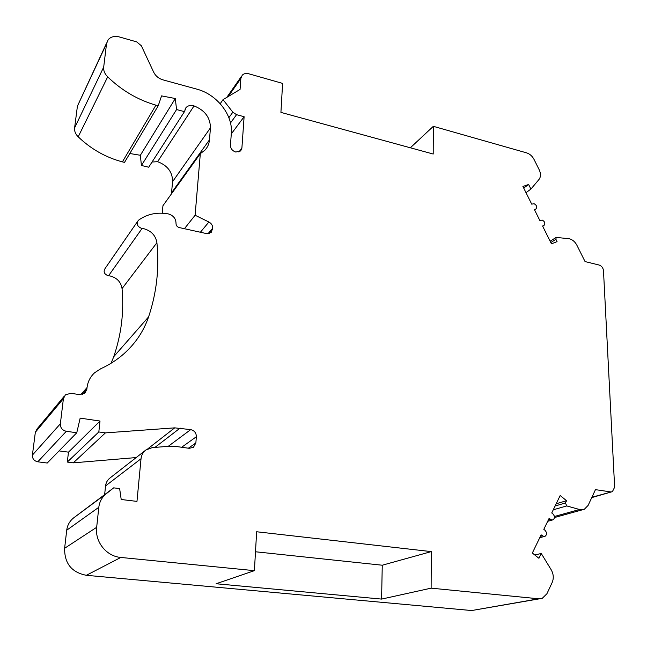 <?xml version="1.0" encoding="UTF-8"?>
<svg xmlns="http://www.w3.org/2000/svg" width="647" height="647" viewBox="0 0 647 647"><rect width="100%" height="100%" fill="white"/><g stroke="black" fill="none" stroke-linecap="round" stroke-linejoin="round"><path stroke-width="0.97" d="M591.9 497.276L612.41 491.631L614.642 487.199L603.481 270.672C603.085 267.801 601.637 265.925 599.13 265.035L585.058 261.582L576.889 245.229C575.102 241.857 572.627 239.713 569.473 238.792L556.161 237.384L555.902 239.309L557.067 241.638L551.438 243.838L542.574 226.005L544.038 225.399C545.453 223.336 544.847 221.565 542.218 220.085L539.857 220.53L534.422 209.596L535.926 208.989C537.301 206.943 536.687 205.18 534.082 203.716L531.713 204.145L522.913 186.449L528.615 184.468L530.912 189.086L538.951 179.518C540.9 176.898 540.989 173.655 539.21 169.789L534.01 159.372C532.238 156.048 529.756 153.881 526.561 152.854L433.336 126.319L433.199 154.035L280.919 112.392L282.602 83.406L248.763 73.774C246.07 73.087 243.895 73.556 242.245 75.181L240.862 78.457L240.061 89.432L223.021 99.646L232.839 112.198L236.551 114.681L244.113 116.711L241.889 148.163L240.644 150.961L235.791 152.061C232.33 150.848 230.55 148.567 230.445 145.227L231.335 133.282C233.066 115.02 216.866 94.284 196.761 89.116L162.979 79.872C158.701 78.57 155.595 75.99 153.646 72.132L141.353 45.767L136.679 41.877L119.396 36.952C114.559 35.763 110.799 36.701 108.122 39.782L106.537 43.697L103.69 67.102C103.374 70.628 104.709 73.879 107.693 76.856C121.717 90.475 137.803 99.905 155.927 105.162L122.404 161.871L124.523 162.381L158.224 105.768L155.927 105.162M244.113 116.711L231.286 133.905M433.336 126.319L410.344 147.783M158.224 105.768L161.564 95.885L175.288 98.522L176.566 109.553L184.46 111.64L186.045 107.556C187.962 105.623 190.469 105.024 193.59 105.768L194.027 105.898L157.617 161.677L152.045 162.025M96.67 527.305L64.619 548.292C64.417 563.416 71.655 572.417 86.342 575.304L120.843 557.447C106.448 556.363 94.785 541.846 96.67 527.305L98.805 507.297C99.492 501.773 101.951 497.276 106.189 493.798L113.678 487.854L119.63 488.59L121.207 499.5L136.97 501.393L141.03 458.731C141.442 455.1 143.052 452.196 145.866 450.005L152.223 447.619L169.894 446.204L175.361 446.365L189.207 448.322L193.437 447.32L195.863 442.952L196.356 436.733C196.284 432.916 194.399 430.546 190.703 429.624L174.722 427.853L105.404 432.883L98.821 431.945L100.01 421.043L80.163 418.132L76.767 432.762L66.334 431.29C62.282 430.312 60.292 427.821 60.357 423.809L63.414 398.641L65.387 394.856L70.871 393.287L79.508 394.621L84.854 393.133L86.844 389.324L87.046 387.561C87.798 381.617 90.354 376.659 94.713 372.68L100.746 368.75C109.4 364.779 117.147 359.772 123.981 353.723C135.538 343.355 143.739 331.07 148.592 316.884C156.679 292.67 159.453 267.947 156.914 242.714C155.66 235.516 151.309 230.85 143.852 228.706L141.515 228.334C137.326 226.539 136.226 223.935 138.199 220.522L138.652 220.117C147.152 214.044 156.986 211.965 168.171 213.882L168.519 213.955C173.453 215.532 175.952 218.71 176.024 223.474C176.057 225.528 177.124 226.887 179.235 227.558L206.466 233.583L211.189 232.451L212.717 228.189C212.75 225.504 211.48 223.441 208.908 222.002L195.103 215.241L200.327 153.63L204.856 150.233C207.566 147.379 209.11 143.909 209.474 139.825L210.453 127.839C210.299 117.552 204.824 110.233 194.027 105.898M120.843 557.447L254.4 570.662L256.649 531.761L431.29 551.608L431.12 588.155L538.708 598.798L542.275 598.321L546.917 593.752L552.166 582.494C553.913 578.272 553.565 573.994 551.123 569.659L541.256 553.476L534.794 554.997M610.525 491.882L595.458 489.65L588.115 505.396L584.362 509.254L580.521 509.779L566.723 505.93L565.462 502.97L566.546 500.705L560.173 495.537L551.737 512.958L552.983 513.953C554.94 516.266 554.94 518.231 552.983 519.848L551.778 520.018L549.109 518.384L543.812 529.335L545.065 530.338C547.055 532.691 547.038 534.689 545.025 536.331L543.836 536.5L541.135 534.859L532.335 553.039L538.943 558.296L541.256 553.476M137.487 221.549L105.049 268.562C103.205 271.74 104.191 274.11 108.017 275.679L110.16 275.986C117.002 277.814 120.957 282.019 122.048 288.602C124.135 311.733 121.369 334.434 113.735 356.691L111.122 363.234M530.912 189.086L526.003 192.66M528.615 184.468L523.722 188.067M566.546 500.705L556.194 503.762M86.342 575.304L471.671 610.542L539.315 598.839M64.619 548.292L66.714 530.225C67.377 525.235 69.65 521.15 73.532 517.972L113.678 487.854M104.644 494.559L105.558 485.913C105.962 482.622 107.459 479.969 110.055 477.955L145.494 450.304M136.185 457.566L73.289 462.84L67.304 462.063L68.477 452.156L59.079 450.894M76.767 432.762L47.239 463.034L37.777 461.804L66.334 431.29M60.357 423.809L32.399 455.1C32.31 458.731 34.105 460.963 37.777 461.804M32.399 455.1L35.342 432.261L37.162 428.799L64.255 396.215M200.327 153.63L162.947 205.714L162.227 213.203M171.406 193.93L172.595 181.637C172.555 172.11 167.565 165.454 157.617 161.677M129.804 153.509L140.35 155.28L141.426 165.47L148.705 167.217L184.46 111.64M103.69 67.102L74.607 127.888C74.292 131.155 75.489 134.131 78.206 136.816C91.001 149.069 105.736 157.423 122.404 161.871M74.607 127.888L77.414 106.157L106.674 42.896M223.021 99.646L220.215 103.714M431.29 551.608L382.256 565.219L381.593 599.09L431.12 588.155M381.593 599.09L216.106 583.748L254.4 570.662M105.404 432.883L73.289 462.84M98.821 431.945L67.304 462.063M100.01 421.043L68.477 452.156M195.103 215.241L184.427 228.706M176.566 109.553L141.426 165.47M175.288 98.522L140.35 155.28M107.693 76.856L78.206 136.816M382.256 565.219L255.492 551.77M241.889 148.163L238.872 152.021M142.097 228.423L108.559 275.759M535.514 209.199L534.559 209.871M543.666 225.593L542.696 226.24M555.902 239.309L550.807 242.568M566.723 505.93L553.266 509.804M579.38 509.537L554.422 516.492M565.462 502.97L555.11 505.994M550.354 519.387L548.357 519.937M240.862 78.457L228.286 96.492M232.839 112.198L228.876 117.681M230.494 122.962L236.551 114.681M542.396 535.862L540.399 536.379M471.671 610.542L538.708 598.798M98.805 507.297L66.714 530.225M106.189 493.798L73.532 517.972M141.03 458.731L105.558 485.913M195.863 442.952L188.382 448.209M196.356 436.733L181.661 447.263M168.252 446.333L190.703 429.624M154.965 447.401L180.149 428.055M174.722 427.853L147.823 448.816M63.414 398.641L35.342 432.261M86.844 389.324L82.298 394.484M87.046 387.561L80.778 394.702M148.592 316.884L113.735 356.691M156.914 242.714L122.048 288.602M212.62 229.41L209.078 233.575M212.717 228.189L208.019 233.721M208.908 222.002L200.4 232.241M209.474 139.825L171.56 192.749M210.453 127.839L172.595 181.637M106.537 43.697L77.414 106.157M550.152 241.242L556.161 237.384M591.746 497.608L611.528 491.89M554.463 517.551L582.413 509.796M547.702 521.304L552.344 520.026M226.798 97.39L241.428 76.362M539.776 537.673L544.329 536.509M184.985 109.206L186.045 107.556M534.584 209.919L535.926 208.989M542.712 226.28L544.038 225.399"/></g></svg>
